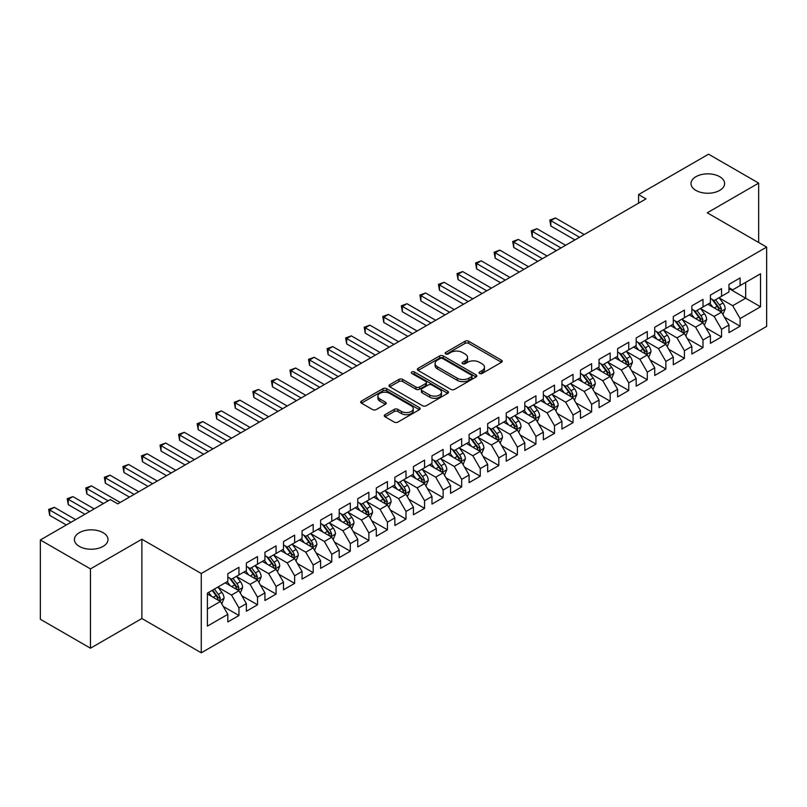 <?xml version="1.0" encoding="UTF-8"?>
<svg xmlns="http://www.w3.org/2000/svg" width="807" height="807" viewBox="0 0 807 807"><rect width="100%" height="100%" fill="white"/><g stroke="black" fill="none" stroke-linecap="round" stroke-linejoin="round"><path stroke-width="1.21" d="M479.56 373.47A1.806 1.039 0 0 0 482.112 373.47L501.47 362.293A2.572 1.483 0 0 0 502.226 361.243A2.572 1.483 0 0 0 501.47 360.194L468.675 341.26A2.572 1.483 0 0 0 465.034 341.26L445.676 352.437A1.806 1.039 0 0 0 445.141 353.173A1.806 1.039 0 0 0 445.676 353.91A1.806 1.039 0 0 0 448.228 353.91L450.73 352.457A8.241 4.761 0 0 1 462.391 352.457L465.125 354.041A8.241 4.761 0 0 1 467.535 357.4A8.241 4.761 0 0 1 465.125 360.769L462.613 362.212A1.806 1.039 0 0 0 462.088 362.948A1.806 1.039 0 0 0 462.613 363.685A1.806 1.039 0 0 0 465.165 363.685L467.677 362.242A8.241 4.761 0 0 1 479.328 362.242L482.061 363.816A8.241 4.761 0 0 1 484.482 367.185A8.241 4.761 0 0 1 482.061 370.554L479.56 371.997A1.806 1.039 0 0 0 479.035 372.733A1.806 1.039 0 0 0 479.56 373.47L479.56 371.997M103.084 532.681A16.796 9.704 0 0 0 84.775 530.582A16.796 9.704 0 0 0 74.405 539.54A16.796 9.704 0 0 0 79.328 546.4A16.796 9.704 0 0 0 97.637 548.498A16.796 9.704 0 0 0 108.007 539.54A16.796 9.704 0 0 0 103.084 532.681M719.693 176.693A16.796 9.704 0 0 0 701.384 174.584A16.796 9.704 0 0 0 691.014 183.552A16.796 9.704 0 0 0 695.937 190.412A16.796 9.704 0 0 0 714.235 192.51A16.796 9.704 0 0 0 724.615 183.552A16.796 9.704 0 0 0 719.693 176.693M385.05 414.677A2.572 1.483 0 0 0 384.293 415.726A2.572 1.483 0 0 0 385.05 416.785L394.25 422.091A2.572 1.483 0 0 0 397.891 422.091L419.388 409.684A2.572 1.483 0 0 0 420.144 408.635A2.572 1.483 0 0 0 419.388 407.575L386.593 388.641A2.572 1.483 0 0 0 382.952 388.641L361.455 401.059A2.572 1.483 0 0 0 360.699 402.108A2.572 1.483 0 0 0 361.455 403.157L372.572 409.573A2.572 1.483 0 0 0 376.213 409.573L385.413 404.267A2.572 1.483 0 0 0 386.17 403.218A2.572 1.483 0 0 0 385.413 402.158L379.905 398.981A6.89 3.974 0 0 1 377.888 396.166A6.89 3.974 0 0 1 382.135 392.484A6.89 3.974 0 0 1 389.65 393.352L411.237 405.82A6.89 3.974 0 0 1 413.255 408.635A6.89 3.974 0 0 1 409.008 412.306A6.89 3.974 0 0 1 401.493 411.449L397.891 409.371A2.572 1.483 0 0 0 394.25 409.371L385.05 414.677L385.05 416.785M90.465 568.905L90.465 648.203L141.881 618.525L141.881 539.217L90.465 568.905L40.35 539.974L110.327 499.573L117.751 503.861L646.004 198.875L638.579 194.588L638.579 203.162M141.881 539.217L201.276 573.515L766.65 247.093L766.65 326.401L201.276 652.813L201.276 573.515M758.671 242.483L758.671 183.118L707.255 212.806L766.65 247.093M758.671 183.118L708.556 154.187L638.579 194.588M450.911 389.377A2.572 1.483 0 0 0 454.553 389.377L476.049 376.97A2.572 1.483 0 0 0 476.806 375.921A2.572 1.483 0 0 0 476.049 374.862L443.255 355.927A2.572 1.483 0 0 0 439.613 355.927L418.117 368.345A2.572 1.483 0 0 0 417.36 369.394A2.572 1.483 0 0 0 418.117 370.443L450.911 389.377M412.548 373.863A1.806 1.039 0 0 1 414.384 374.115L414.384 371.977L447.724 391.224A2.572 1.483 0 0 1 448.48 392.273A2.572 1.483 0 0 1 447.724 393.322L426.227 405.739A2.572 1.483 0 0 1 422.575 405.739L389.781 386.805L389.781 384.697A2.572 1.483 0 0 0 389.035 385.756A2.572 1.483 0 0 0 389.781 386.805M389.781 384.697L398.991 379.391A2.572 1.483 0 0 1 402.632 379.391L415.928 387.067A2.572 1.483 0 0 0 419.569 387.067L425.682 383.547A2.572 1.483 0 0 0 426.429 382.488A2.572 1.483 0 0 0 425.682 381.439L411.832 373.449A1.806 1.039 0 0 1 411.298 372.713A1.806 1.039 0 0 1 412.417 371.745A1.806 1.039 0 0 1 414.384 371.977M728.973 288.573L745.678 298.217L745.678 282.349L760.527 273.785L740.11 285.567L740.11 277.961L728.973 284.387L728.973 291.993L721.549 296.28L721.549 288.674L710.412 295.11L710.412 302.716L702.988 307.003L702.988 299.387L691.851 305.823L691.851 313.429L684.427 317.716L684.427 310.11L673.29 316.536L673.29 324.142L665.866 328.429L665.866 320.823L654.729 327.259L654.729 334.865L647.305 339.152L647.305 331.536L636.168 337.972L636.168 345.578L628.744 349.865L628.744 342.259L617.607 348.685L617.607 356.291L610.183 360.578L610.183 352.972L599.046 359.397L599.046 367.014L591.622 371.301L591.622 363.685L580.485 370.12L580.485 377.726L573.061 382.014L573.061 374.408L561.924 380.833L561.924 388.439L554.5 392.727L554.5 385.121L543.363 391.546L543.363 399.162L535.939 403.45L535.939 395.834L524.802 402.269L524.802 409.875L517.378 414.162L517.378 406.557L506.241 412.982L506.241 420.588L498.817 424.875L498.817 417.269L487.67 423.695L487.67 431.311L480.246 435.598L480.246 427.982L469.109 434.418L469.109 442.024L461.685 446.311L461.685 438.705L450.548 445.131L450.548 452.737L443.124 457.024L443.124 449.418L431.987 455.844L431.987 463.46L424.563 467.747L424.563 460.131L413.426 466.567L413.426 474.173L406.002 478.46L406.002 470.854L394.865 477.28L394.865 484.886L387.441 489.173L387.441 481.567L376.304 487.993L376.304 495.609L368.88 499.896L368.88 492.28L357.743 498.716L357.743 506.322L350.319 510.609L350.319 503.003L339.182 509.429L339.182 517.035L331.758 521.322L331.758 513.716L320.621 520.142L320.621 527.758L313.197 532.045L313.197 524.429L302.06 530.865L302.06 538.471L294.636 542.758L294.636 535.152L283.499 541.578L283.499 549.184L276.075 553.471L276.075 545.865L264.938 552.291L264.938 559.907L257.514 564.194L257.514 556.578L246.377 563.014L246.377 570.62L238.953 574.907L238.953 567.301L227.816 573.727L227.816 581.333L207.399 593.125L207.399 626.131L227.816 614.339L220.392 601.477L207.399 593.982M760.527 273.785L760.527 306.791L740.11 318.573L732.685 305.712L719.229 297.944M724.424 317.131L740.11 326.179L740.11 318.573M740.11 326.179L728.973 332.615L728.973 324.999L721.549 329.286L714.124 316.435L700.668 308.657M705.863 327.844L721.549 336.902L721.549 329.286M721.549 336.902L710.412 343.328L710.412 335.722L702.988 340.009L695.563 327.148L682.107 319.38M687.302 338.557L702.988 347.615L702.988 340.009M702.988 347.615L691.851 354.041L691.851 346.435L684.427 350.722L677.002 337.861L663.546 330.093M668.741 349.28L684.427 358.328L684.427 350.722M684.427 358.328L673.29 364.764L673.29 357.148L665.866 361.435L658.441 348.584L644.985 340.806M650.18 359.993L665.866 369.051L665.866 361.435M665.866 369.051L654.729 375.477L654.729 367.871L647.305 372.158L639.88 359.297L626.424 351.529M631.619 370.706L647.305 379.764L647.305 372.158M647.305 379.764L636.168 386.19L636.168 378.584L628.744 382.871L621.319 370.01L607.863 362.242M613.058 381.429L628.744 390.477L628.744 382.871M628.744 390.477L617.607 396.913L617.607 389.297L610.183 393.584L602.758 380.733L589.302 372.955M594.497 392.141L610.183 401.2L610.183 393.584M610.183 401.2L599.046 407.626L599.046 400.02L591.622 404.307L584.197 391.445L570.741 383.678M575.936 402.854L591.622 411.913L591.622 404.307M591.622 411.913L580.485 418.339L580.485 410.733L573.061 415.02L565.636 402.158L552.18 394.391M557.375 413.577L573.061 422.626L573.061 415.02M573.061 422.626L561.924 429.062L561.924 421.446L554.5 425.733L547.075 412.881L533.619 405.104M538.814 424.29L554.5 433.349L554.5 425.733M554.5 433.349L543.363 439.775L543.363 432.169L535.939 436.456L528.514 423.594L515.048 415.827M520.253 435.003L535.939 444.062L535.939 436.456M535.939 444.062L524.802 450.488L524.802 442.882L517.378 447.169L509.953 434.307L496.487 426.54M501.692 445.726L517.378 454.775L517.378 447.169M517.378 454.775L506.241 461.211L506.241 453.595L498.817 457.882L491.382 445.03L477.926 437.253M483.131 456.439L498.817 465.498L498.817 457.882M498.817 465.498L487.67 471.924L487.67 464.318L480.246 468.605L472.821 455.743L459.365 447.976M464.57 467.152L480.246 476.211L480.246 468.605M480.246 476.211L469.109 482.636L469.109 475.03L461.685 479.318L454.26 466.456L440.804 458.689M446.009 477.875L461.685 486.924L461.685 479.318M461.685 486.924L450.548 493.359L450.548 485.743L443.124 490.031L435.699 477.179L422.243 469.402M427.448 488.588L443.124 497.647L443.124 490.031M443.124 497.647L431.987 504.072L431.987 496.466L424.563 500.754L417.138 487.892L403.682 480.125M408.887 499.301L424.563 508.36L424.563 500.754M424.563 508.36L413.426 514.785L413.426 507.179L406.002 511.467L398.577 498.605L385.121 490.838M390.326 510.024L406.002 519.072L406.002 511.467M406.002 519.072L394.865 525.508L394.865 517.892L387.441 522.179L380.016 509.318L366.56 501.55M371.765 520.737L387.441 529.796L387.441 522.179M387.441 529.796L376.304 536.221L376.304 528.615L368.88 532.902L361.455 520.041L347.999 512.274M353.204 531.45L368.88 540.508L368.88 532.902M368.88 540.508L357.743 546.934L357.743 539.328L350.319 543.615L342.894 530.754L329.438 522.986M334.643 542.173L350.319 551.221L350.319 543.615M350.319 551.221L339.182 557.657L339.182 550.041L331.758 554.328L324.333 541.467L310.877 533.699M316.082 552.886L331.758 561.944L331.758 554.328M331.758 561.944L320.621 568.37L320.621 560.764L313.197 565.051L305.772 552.19L292.316 544.422M297.511 563.599L313.197 572.657L313.197 565.051M313.197 572.657L302.06 579.083L302.06 571.477L294.636 575.764L287.211 562.903L273.755 555.135M278.95 574.322L294.636 583.37L294.636 575.764M294.636 583.37L283.499 589.806L283.499 582.19L276.075 586.477L268.65 573.616L255.194 565.848M260.389 585.035L276.075 594.093L276.075 586.477M276.075 594.093L264.938 600.519L264.938 592.913L257.514 597.2L250.089 584.339L236.633 576.571M241.828 595.748L257.514 604.806L257.514 597.2M257.514 604.806L246.377 611.232L246.377 603.626L238.953 607.913L231.528 595.052L218.072 587.284M223.267 606.461L238.953 615.519L238.953 607.913M238.953 615.519L227.816 621.955L227.816 614.339M227.816 577.045L231.528 579.194L238.953 574.907M207.399 608.982L220.392 601.477M246.377 566.332L250.089 568.471L257.514 564.194M231.528 595.052L238.953 590.764L225.224 582.836M246.377 603.626L238.953 590.764M264.938 555.62L268.65 557.758L276.075 553.471M250.089 584.339L257.514 580.051L243.785 572.123M264.938 592.913L257.514 580.051M283.499 544.896L287.211 547.045L294.636 542.758M268.65 573.616L276.075 569.338L262.346 561.4M283.499 582.19L276.075 569.338M302.06 534.184L305.772 536.332L313.197 532.045M287.211 562.903L294.636 558.615L280.907 550.687M302.06 571.477L294.636 558.615M320.621 523.471L324.333 525.609L331.758 521.322M305.772 552.19L313.197 547.903L299.468 539.974M320.621 560.764L313.197 547.903M339.182 512.748L342.894 514.896L350.319 510.609M324.333 541.467L331.758 537.19L318.029 529.251M339.182 550.041L331.758 537.19M357.743 502.035L361.455 504.183L368.88 499.896M342.894 530.754L350.319 526.467L336.59 518.538M357.743 539.328L350.319 526.467M376.304 491.322L380.016 493.46L387.441 489.173M361.455 520.041L368.88 515.754L355.151 507.825M376.304 528.615L368.88 515.754M394.865 480.599L398.577 482.747L406.002 478.46M380.016 509.318L387.441 505.041L373.712 497.102M394.865 517.892L387.441 505.041M413.426 469.886L417.138 472.034L424.563 467.747M398.577 498.605L406.002 494.318L392.273 486.389M413.426 507.179L406.002 494.318M431.987 459.173L435.699 461.311L443.124 457.024M417.138 487.892L424.563 483.605L410.834 475.676M431.987 496.466L424.563 483.605M450.548 448.45L454.26 450.599L461.685 446.311M435.699 477.179L443.124 472.892L429.395 464.953M450.548 485.743L443.124 472.892M469.109 437.737L472.821 439.886L480.246 435.598M454.26 466.456L461.685 462.169L447.956 454.24M469.109 475.03L461.685 462.169M487.67 427.024L491.382 429.163L498.817 424.875M472.821 455.743L480.246 451.456L466.517 443.527M487.67 464.318L480.246 451.456M506.241 416.301L509.953 418.45L517.378 414.162M491.382 445.03L498.817 440.743L485.078 432.804M506.241 453.595L498.817 440.743M524.802 405.588L528.514 407.737L535.939 403.45M509.953 434.307L517.378 430.02L503.639 422.091M524.802 442.882L517.378 430.02M543.363 394.875L547.075 397.014L554.5 392.727M528.514 423.594L535.939 419.307L522.2 411.378M543.363 432.169L535.939 419.307M561.924 384.152L565.636 386.301L573.061 382.014M547.075 412.881L554.5 408.594L540.761 400.655M561.924 421.446L554.5 408.594M580.485 373.439L584.197 375.588L591.622 371.301M565.636 402.158L573.061 397.871L559.322 389.942M580.485 410.733L573.061 397.871M599.046 362.726L602.758 364.865L610.183 360.578M584.197 391.445L591.622 387.158L577.883 379.229M599.046 400.02L591.622 387.158M617.607 352.013L621.319 354.152L628.744 349.865M602.758 380.733L610.183 376.445L596.444 368.506M617.607 389.297L610.183 376.445M636.168 341.29L639.88 343.439L647.305 339.152M621.319 370.01L628.744 365.722L615.005 357.794M636.168 378.584L628.744 365.722M654.729 330.577L658.441 332.716L665.866 328.429M639.88 359.297L647.305 355.009L633.566 347.081M654.729 367.871L647.305 355.009M673.29 319.865L677.002 322.003L684.427 317.716M658.441 348.584L665.866 344.296L652.127 336.368M673.29 357.148L665.866 344.296M691.851 309.142L695.563 311.29L702.988 307.003M677.002 337.861L684.427 333.573L670.688 325.645M691.851 346.435L684.427 333.573M710.412 298.429L714.124 300.567L721.549 296.28M695.563 327.148L702.988 322.861L689.249 314.932M710.412 335.722L702.988 322.861M728.973 287.716L732.685 289.854L740.11 285.567M714.124 316.435L721.549 312.148L707.81 304.219M728.973 324.999L721.549 312.148M40.35 539.974L40.35 619.272L90.465 648.203M141.881 618.525L201.276 652.813M732.685 305.712L745.678 298.217L760.527 306.791M480.286 373.722L482.061 372.693A8.241 4.761 0 0 0 484.482 369.334L484.482 367.185M467.535 357.4L467.535 359.549A8.241 4.761 0 0 1 465.125 362.918L463.339 363.947M501.47 360.194L501.47 362.293L468.675 343.399A2.572 1.483 0 0 0 465.034 343.399L446.392 354.162M476.049 374.862L476.049 376.97L443.255 358.076A2.572 1.483 0 0 0 439.613 358.076L418.147 370.463L418.117 368.345M471.5 376.657A1.806 1.039 0 0 0 472.024 375.921A1.806 1.039 0 0 0 471.5 375.184L442.71 358.56A1.806 1.039 0 0 0 440.158 358.56L437.515 360.083A8.241 4.761 0 0 0 435.104 363.453A8.241 4.761 0 0 0 437.515 366.822L457.196 378.18A8.241 4.761 0 0 0 468.857 378.18L471.5 376.657L471.5 378.796A1.806 1.039 0 0 0 472.024 378.059L472.024 375.921M435.104 363.453L435.104 365.591A8.241 4.761 0 0 0 437.515 368.96L437.515 366.822M471.5 378.796L468.857 380.319A8.241 4.761 0 0 1 457.196 380.319L437.515 368.96M389.821 386.825L398.991 381.529L398.991 379.391M426.429 382.488L426.429 384.636A2.572 1.483 0 0 1 425.682 385.685L419.569 389.206A2.572 1.483 0 0 1 415.928 389.206L402.632 381.529A2.572 1.483 0 0 0 398.991 381.529M414.384 374.115L447.683 393.342M429.728 395.037A6.89 3.974 0 0 0 437.243 395.894A6.89 3.974 0 0 0 441.5 392.222A6.89 3.974 0 0 0 439.482 389.408L431.876 385.02A2.572 1.483 0 0 0 428.224 385.02L422.122 388.54A2.572 1.483 0 0 0 421.375 389.589A2.572 1.483 0 0 0 422.122 390.638L429.728 395.037L429.728 397.175A6.89 3.974 0 0 0 437.243 398.043A6.89 3.974 0 0 0 441.5 394.361L441.5 392.222M421.375 389.589L421.375 391.738A2.572 1.483 0 0 0 422.122 392.787L422.122 390.638M429.728 397.175L422.122 392.787M413.255 408.635L413.255 410.773A6.89 3.974 0 0 1 409.008 414.445A6.89 3.974 0 0 1 401.493 413.588L397.891 411.509A2.572 1.483 0 0 0 394.25 411.509L385.08 416.805M377.888 396.166L377.888 398.305A6.89 3.974 0 0 0 379.905 401.119L379.905 398.981M385.383 404.287L379.905 401.119M419.358 409.704L386.593 390.79A2.572 1.483 0 0 0 382.952 390.79L361.486 403.177M722.921 314.528L725.221 308.91A6.96 4.015 -120 0 0 723.001 302.988L719.057 297.722M712.773 307.084L709.777 303.079M584.197 234.555L555.478 217.981L550.838 220.664L550.838 226.021L574.917 239.921M720.237 311.391L721.468 309.202A6.96 4.015 -120 0 0 719.471 305.016L715.527 299.76M713.277 300.083L718.149 306.589A3.541 2.048 60 0 1 718.795 307.659L721.468 309.202M712.056 299.377L717.252 306.307A6.96 4.015 60 0 1 719.239 310.493L719.38 310.897M550.838 226.021L549.819 220.069L579.557 237.238M549.819 220.069L555.478 217.981M704.36 325.241L706.66 319.622A6.96 4.015 -120 0 0 704.44 313.701L700.496 308.435M694.212 317.797L691.216 313.792M565.636 245.278L536.917 228.694L532.277 231.377L532.277 236.733L556.346 250.634M701.676 322.104L702.907 319.925A6.96 4.015 -120 0 0 700.91 315.739L696.966 310.473M694.716 310.806L699.588 317.302A3.541 2.048 60 0 1 700.234 318.382L702.907 319.925M693.495 310.09L698.691 317.02A6.96 4.015 60 0 1 700.678 321.206L700.819 321.61M532.277 236.733L531.258 230.792L560.996 247.951M531.258 230.792L536.917 228.694M685.799 335.954L688.099 330.335A6.96 4.015 -120 0 0 685.879 324.414L681.935 319.148M675.651 328.51L672.655 324.515M547.065 255.99L518.356 239.417L513.716 242.09L513.716 247.446L537.785 261.347M683.115 332.817L684.346 330.638A6.96 4.015 -120 0 0 682.349 326.452L678.405 321.186M676.155 321.519L681.027 328.015A3.541 2.048 60 0 1 681.673 329.095L684.346 330.638M674.934 320.813L680.119 327.743A6.96 4.015 60 0 1 682.117 331.919L682.258 332.323M513.716 247.446L512.697 241.505L542.425 258.674M512.697 241.505L518.356 239.417M667.238 346.677L669.538 341.058A6.96 4.015 -120 0 0 667.318 335.137L663.374 329.871M657.09 339.233L654.094 335.228M528.504 266.703L499.795 250.13L495.155 252.813L495.155 258.169L519.224 272.07M664.554 343.54L665.785 341.351A6.96 4.015 -120 0 0 663.788 337.165L659.844 331.909M657.594 332.232L662.466 338.738A3.541 2.048 60 0 1 663.112 339.808L665.785 341.351M656.373 331.526L661.558 338.456A6.96 4.015 60 0 1 663.556 342.642L663.697 343.046M495.155 258.169L494.136 252.218L523.864 269.387M494.136 252.218L499.795 250.13M648.677 357.39L650.977 351.771A6.96 4.015 -120 0 0 648.757 345.85L644.813 340.584M638.529 349.945L635.533 345.941M509.943 277.426L481.234 260.843L476.594 263.526L476.594 268.882L500.663 282.783M645.993 354.253L647.224 352.074A6.96 4.015 -120 0 0 645.227 347.888L641.283 342.622M639.033 342.955L643.905 349.451A3.541 2.048 60 0 1 644.551 350.531L647.224 352.074M637.812 342.239L642.997 349.169A6.96 4.015 60 0 1 644.995 353.355L645.136 353.759M476.594 268.882L475.575 262.931L505.303 280.1M475.575 262.931L481.234 260.843M630.116 368.103L632.416 362.484A6.96 4.015 -120 0 0 630.196 356.563L626.252 351.297M619.968 360.658L616.972 356.664M491.382 288.139L462.673 271.566L458.033 274.239L458.033 279.595L482.102 293.496M627.432 364.966L628.663 362.787A6.96 4.015 -120 0 0 626.666 358.601L622.722 353.335M620.472 353.668L625.344 360.164A3.541 2.048 60 0 1 625.99 361.243L628.663 362.787M619.251 352.962L624.436 359.892A6.96 4.015 60 0 1 626.434 364.068L626.575 364.471M458.033 279.595L457.014 273.654L486.742 290.823M457.014 273.654L462.673 271.566M611.555 378.816L613.855 373.207A6.96 4.015 -120 0 0 611.635 367.286L607.691 362.02M601.407 371.381L598.411 367.377M472.821 298.852L444.112 282.279L439.472 284.962L439.472 290.318L463.541 304.219M608.871 375.689L610.102 373.5A6.96 4.015 -120 0 0 608.105 369.313L604.161 364.058M601.911 364.381L606.783 370.887A3.541 2.048 60 0 1 607.429 371.956L610.102 373.5M600.69 363.675L605.875 370.605A6.96 4.015 60 0 1 607.873 374.791L608.014 375.194M439.472 290.318L438.453 284.367L468.181 301.536M438.453 284.367L444.112 282.279M592.994 389.539L595.294 383.92A6.96 4.015 -120 0 0 593.074 377.999L589.13 372.733M582.846 382.094L579.85 378.09M454.26 309.575L425.551 292.991L420.911 295.675L420.911 301.031L444.98 314.932M590.31 386.402L591.541 384.223A6.96 4.015 -120 0 0 589.544 380.036L585.6 374.771M583.35 375.094L588.222 381.6A3.541 2.048 60 0 1 588.868 382.679L591.541 384.223M582.129 374.387L587.314 381.318A6.96 4.015 60 0 1 589.312 385.504L589.453 385.907M420.911 301.031L419.892 295.08L449.62 312.248M419.892 295.08L425.551 292.991M574.433 400.252L576.733 394.633A6.96 4.015 -120 0 0 574.513 388.712L570.569 383.446M564.285 392.807L561.289 388.813M435.699 320.288L406.99 303.714L402.35 306.388L402.35 311.744L426.419 325.645M571.749 397.115L572.98 394.936A6.96 4.015 -120 0 0 570.983 390.749L567.039 385.484M564.789 385.817L569.661 392.313A3.541 2.048 60 0 1 570.307 393.392L572.98 394.936M563.568 385.11L568.753 392.041A6.96 4.015 60 0 1 570.751 396.217L570.892 396.62M402.35 311.744L401.331 305.803L431.059 322.971M401.331 305.803L406.99 303.714M555.872 410.965L558.172 405.356A6.96 4.015 -120 0 0 555.952 399.435L552.008 394.169M545.724 403.53L542.728 399.526M417.138 331.001L388.429 314.427L383.789 317.111L383.789 322.467L407.858 336.368M553.188 407.838L554.419 405.649A6.96 4.015 -120 0 0 552.422 401.462L548.478 396.207M546.228 396.53L551.1 403.036A3.541 2.048 60 0 1 551.746 404.105L554.419 405.649M545.007 395.823L550.192 402.754A6.96 4.015 60 0 1 552.19 406.94L552.331 407.343M383.789 322.467L382.77 316.515L412.498 333.684M382.77 316.515L388.429 314.427M537.311 421.688L539.611 416.069A6.96 4.015 -120 0 0 537.391 410.148L533.447 404.882M527.163 414.243L524.167 410.238M398.577 341.724L369.868 325.14L365.228 327.824L365.228 333.18L389.297 347.081M534.627 418.551L535.858 416.362A6.96 4.015 -120 0 0 533.861 412.185L529.917 406.92M527.667 407.242L532.539 413.749A3.541 2.048 60 0 1 533.185 414.828L535.858 416.362M526.446 406.536L531.631 413.466A6.96 4.015 60 0 1 533.629 417.653L533.77 418.056M365.228 333.18L364.209 327.228L393.937 344.397M364.209 327.228L369.868 325.14M518.75 432.401L521.05 426.782A6.96 4.015 -120 0 0 518.83 420.861L514.886 415.595M508.602 424.956L505.606 420.961M380.016 352.437L351.307 335.863L346.667 338.537L346.667 343.893L370.736 357.794M516.066 429.263L517.287 427.085A6.96 4.015 -120 0 0 515.3 422.898L511.356 417.633M509.106 417.965L513.978 424.462A3.541 2.048 60 0 1 514.624 425.541L517.287 427.085M507.885 417.259L513.07 424.189A6.96 4.015 60 0 1 515.068 428.366L515.209 428.769M346.667 343.893L345.648 337.951L375.376 355.12M345.648 337.951L351.307 335.863M500.189 443.114L502.489 437.505A6.96 4.015 -120 0 0 500.269 431.584L496.325 426.318M490.041 435.679L487.045 431.674M361.455 363.15L332.746 346.576L328.106 349.26L328.106 354.616L352.175 368.506M497.505 439.986L498.726 437.798A6.96 4.015 -120 0 0 496.739 433.611L492.795 428.356M490.545 428.678L495.417 435.185A3.541 2.048 60 0 1 496.063 436.254L498.726 437.798M489.324 427.972L494.509 434.902A6.96 4.015 60 0 1 496.507 439.089L496.648 439.492M328.106 354.616L327.087 348.664L356.815 365.833M327.087 348.664L332.746 346.576M481.628 453.837L483.928 448.218A6.96 4.015 -120 0 0 481.708 442.297L477.764 437.031M471.48 446.392L468.484 442.387M342.894 373.873L314.185 357.289L309.545 359.972L309.545 365.329L333.614 379.229M478.944 450.699L480.165 448.51A6.96 4.015 -120 0 0 478.178 444.334L474.234 439.069M471.984 439.391L476.856 445.898A3.541 2.048 60 0 1 477.502 446.977L480.165 448.51M470.763 438.685L475.948 445.615A6.96 4.015 60 0 1 477.946 449.802L478.087 450.205M309.545 365.329L308.526 359.377L338.254 376.546M308.526 359.377L314.185 357.289M463.067 464.55L465.367 458.931A6.96 4.015 -120 0 0 463.147 453.009L459.203 447.744M452.919 457.105L449.923 453.11M324.333 384.586L295.624 368.012L290.984 370.685L290.984 376.042L315.053 389.942M460.383 461.412L461.604 459.233A6.96 4.015 -120 0 0 459.617 455.047L455.673 449.781M453.423 450.114L458.295 456.611A3.541 2.048 60 0 1 458.941 457.69L461.604 459.233M452.202 449.408L457.387 456.338A6.96 4.015 60 0 1 459.385 460.515L459.526 460.918M290.984 376.042L289.965 370.1L319.693 387.269M289.965 370.1L295.624 368.012M444.506 475.262L446.806 469.654A6.96 4.015 -120 0 0 444.586 463.732L440.642 458.467M434.358 467.828L431.362 463.823M305.772 395.299L277.063 378.725L272.423 381.408L272.423 386.765L296.492 400.655M441.812 472.135L443.043 469.946A6.96 4.015 -120 0 0 441.056 465.76L437.112 460.504M434.862 460.827L439.734 467.334A3.541 2.048 60 0 1 440.38 468.403L443.043 469.946M433.641 460.121L438.826 467.051A6.96 4.015 60 0 1 440.824 471.238L440.965 471.641M272.423 386.765L271.404 380.813L301.132 397.982M271.404 380.813L277.063 378.725M425.945 485.985L428.245 480.367A6.96 4.015 -120 0 0 426.025 474.445L422.081 469.18M415.797 478.541L412.801 474.536M287.211 406.022L258.502 389.438L253.862 392.121L253.862 397.478L277.931 411.378M423.251 482.848L424.482 480.659A6.96 4.015 -120 0 0 422.495 476.483L418.551 471.217M416.301 471.54L421.173 478.047A3.541 2.048 60 0 1 421.819 479.126L424.482 480.659M415.08 470.834L420.265 477.764A6.96 4.015 60 0 1 422.263 481.95L422.404 482.354M253.862 397.478L252.843 391.526L282.571 408.695M252.843 391.526L258.502 389.438M407.384 496.698L409.684 491.08A6.96 4.015 -120 0 0 407.464 485.158L403.52 479.893M397.236 489.254L394.24 485.259M268.65 416.735L239.941 400.161L235.301 402.834L235.301 408.191L259.37 422.091M404.69 493.561L405.921 491.382A6.96 4.015 -120 0 0 403.934 487.196L399.99 481.93M397.74 482.263L402.612 488.76A3.541 2.048 60 0 1 403.258 489.839L405.921 491.382M396.519 481.557L401.704 488.477A6.96 4.015 60 0 1 403.702 492.663L403.843 493.067M235.301 408.191L234.282 402.249L264.01 419.418M234.282 402.249L239.941 400.161M388.823 507.411L391.123 501.803A6.96 4.015 -120 0 0 388.903 495.871L384.959 490.616M378.675 499.977L375.679 495.972M250.089 427.448L221.38 410.874L216.74 413.547L216.74 418.914L240.809 432.804M386.129 504.284L387.36 502.095A6.96 4.015 -120 0 0 385.373 497.909L381.429 492.653M379.179 492.976L384.051 499.483A3.541 2.048 60 0 1 384.697 500.552L387.36 502.095M377.958 492.27L383.143 499.2A6.96 4.015 60 0 1 385.141 503.386L385.282 503.78M216.74 418.914L215.721 412.962L245.449 430.131M215.721 412.962L221.38 410.874M370.262 518.134L372.562 512.516A6.96 4.015 -120 0 0 370.342 506.594L366.398 501.329M360.114 510.69L357.118 506.685M231.528 438.171L202.819 421.587L198.179 424.27L198.179 429.627L222.248 443.527M367.568 514.997L368.799 512.808A6.96 4.015 -120 0 0 366.812 508.632L362.868 503.366M360.618 503.689L365.49 510.195A3.541 2.048 60 0 1 366.136 511.275L368.799 512.808M359.397 502.983L364.582 509.913A6.96 4.015 60 0 1 366.58 514.099L366.711 514.503M198.179 429.627L197.15 423.675L226.888 440.844M197.15 423.675L202.819 421.587M351.701 528.847L354.001 523.229A6.96 4.015 -120 0 0 351.781 517.307L347.837 512.042M341.553 521.403L338.557 517.408M212.967 448.884L184.258 432.31L179.618 434.983L179.618 440.34L203.687 454.24M349.007 525.71L350.238 523.531A6.96 4.015 -120 0 0 348.251 519.345L344.307 514.079M342.057 514.412L346.929 520.908A3.541 2.048 60 0 1 347.575 521.988L350.238 523.531M340.836 513.706L346.021 520.626A6.96 4.015 60 0 1 348.019 524.812L348.15 525.216M179.618 440.34L178.589 434.398L208.327 451.567M178.589 434.398L184.258 432.31M333.13 539.56L335.44 533.952A6.96 4.015 -120 0 0 333.22 528.02L329.276 522.765M322.992 532.116L319.996 528.121M194.406 459.597L165.697 443.023L161.057 445.696L161.057 451.063L185.126 464.953M330.446 536.433L331.677 534.244A6.96 4.015 -120 0 0 329.69 530.058L325.746 524.802M323.496 525.125L328.368 531.631A3.541 2.048 60 0 1 329.014 532.701L331.677 534.244M322.275 524.419L327.46 531.349A6.96 4.015 60 0 1 329.448 535.535L329.589 535.929M161.057 451.063L160.028 445.111L189.766 462.28M160.028 445.111L165.697 443.023M314.569 550.283L316.879 544.664A6.96 4.015 -120 0 0 314.649 538.743L310.715 533.477M304.431 542.839L301.435 538.834M175.845 470.32L147.136 453.736L142.496 456.419L142.496 461.775L166.565 475.676M311.885 547.146L313.116 544.957A6.96 4.015 -120 0 0 311.129 540.781L307.185 535.515M304.935 535.838L309.807 542.344A3.541 2.048 60 0 1 310.453 543.424L313.116 544.957M303.714 535.132L308.899 542.062A6.96 4.015 60 0 1 310.887 546.248L311.028 546.652M142.496 461.775L141.467 455.824L171.205 472.993M141.467 455.824L147.136 453.736M296.008 560.996L298.318 555.377A6.96 4.015 -120 0 0 296.088 549.456L292.154 544.19M285.87 553.552L282.874 549.547M157.284 481.033L128.575 464.459L123.935 467.132L123.935 472.488L148.004 486.389M293.324 557.859L294.555 555.68A6.96 4.015 -120 0 0 292.568 551.494L288.624 546.228M286.374 546.561L291.246 553.057A3.541 2.048 60 0 1 291.882 554.137L294.555 555.68M285.153 545.855L290.338 552.775A6.96 4.015 60 0 1 292.326 556.961L292.467 557.365M123.935 472.488L122.906 466.547L152.644 483.706M122.906 466.547L128.575 464.459M277.447 571.709L279.747 566.1A6.96 4.015 -120 0 0 277.527 560.169L273.593 554.913M267.309 564.264L264.313 560.27M138.723 491.745L110.014 475.172L105.374 477.845L105.374 483.211L129.443 497.102M274.763 568.572L275.994 566.393A6.96 4.015 -120 0 0 274.007 562.207L270.063 556.951M267.813 557.274L272.685 563.77A3.541 2.048 60 0 1 273.321 564.85L275.994 566.393M266.592 556.568L271.777 563.498A6.96 4.015 60 0 1 273.765 567.684L273.906 568.078M105.374 483.211L104.345 477.26L134.083 494.429M104.345 477.26L110.014 475.172M258.886 582.432L261.186 576.813A6.96 4.015 -120 0 0 258.966 570.892L255.032 565.626M248.748 574.988L245.752 570.983M120.162 502.468L91.453 485.885L86.813 488.568L86.813 493.924L103.457 503.538M256.202 579.295L257.433 577.106A6.96 4.015 -120 0 0 255.446 572.93L251.502 567.664M249.252 567.987L254.124 574.493A3.541 2.048 60 0 1 254.76 575.573L257.433 577.106M248.031 567.281L253.216 574.211A6.96 4.015 60 0 1 255.204 578.397L255.345 578.801M86.813 493.924L85.784 487.973L108.098 500.854M85.784 487.973L91.453 485.885M240.325 593.145L242.625 587.526A6.96 4.015 -120 0 0 240.405 581.605L236.471 576.339M230.187 585.7L227.191 581.696M94.177 508.894L72.892 496.608L68.252 499.281L68.252 504.637L84.896 514.251M237.641 590.008L238.872 587.829A6.96 4.015 -120 0 0 236.885 583.643L232.941 578.377M230.691 578.71L235.563 585.206A3.541 2.048 60 0 1 236.199 586.286L238.872 587.829M229.47 578.004L234.655 584.924A6.96 4.015 60 0 1 236.643 589.11L236.784 589.514M68.252 504.637L67.223 498.696L89.537 511.577M67.223 498.696L72.892 496.608M221.764 603.858L224.064 598.249A6.96 4.015 -120 0 0 221.844 592.318L217.91 587.062M211.626 596.413L208.62 592.419M75.616 519.607L54.331 507.321L49.691 509.994L49.691 515.36L66.335 524.964M219.08 600.721L220.311 598.542A6.96 4.015 -120 0 0 218.324 594.356L214.38 589.09M212.634 590.099L217.002 595.919A3.541 2.048 60 0 1 217.638 596.998L220.311 598.542M212.15 590.381L216.094 595.647A6.96 4.015 60 0 1 218.082 599.833L218.223 600.226M49.691 515.36L48.662 509.409L70.976 522.29M48.662 509.409L54.331 507.321M482.061 372.693L482.061 370.554M462.613 363.685L462.613 362.212M465.125 362.918L465.125 360.769M445.676 353.91L445.676 352.437M465.034 343.399L465.034 341.26M468.675 343.399L468.675 341.26M439.613 358.076L439.613 355.927M443.255 358.076L443.255 355.927M457.196 380.319L457.196 378.18M468.857 380.319L468.857 378.18M402.632 381.529L402.632 379.391M415.928 389.206L415.928 387.067M419.569 389.206L419.569 387.067M425.682 385.685L425.682 383.547M447.724 393.322L447.724 391.224M394.25 411.509L394.25 409.371M397.891 411.509L397.891 409.371M401.493 413.588L401.493 411.449M385.413 404.267L385.413 402.158M361.455 403.157L361.455 401.059M382.952 390.79L382.952 388.641M386.593 390.79L386.593 388.641M419.388 409.684L419.388 407.575M720.671 311.643L725.17 309.041M719.471 305.016L723.001 302.988M714.336 307.981L717.252 306.307M702.11 322.356L706.609 319.754M700.91 315.739L704.44 313.701M695.775 318.704L698.691 317.02M683.549 333.069L688.048 330.477M682.349 326.452L685.879 324.414M677.214 329.417L680.119 327.743M664.988 343.792L669.487 341.19M663.788 337.165L667.318 335.137M658.653 340.13L661.558 338.456M646.427 354.505L650.926 351.902M645.227 347.888L648.757 345.85M640.092 350.853L642.997 349.169M627.866 365.218L632.365 362.625M626.666 358.601L630.196 356.563M621.531 361.566L624.436 359.892M609.305 375.941L613.804 373.338M608.105 369.313L611.635 367.286M602.97 372.279L605.875 370.605M590.744 386.654L595.243 384.051M589.544 380.036L593.074 377.999M584.409 383.002L587.314 381.318M572.183 397.367L576.682 394.774M570.983 390.749L574.513 388.712M565.848 393.715L568.753 392.041M553.622 408.09L558.121 405.487M552.422 401.462L555.952 399.435M547.287 404.428L550.192 402.754M535.061 418.803L539.56 416.2M533.861 412.185L537.391 410.148M528.726 415.151L531.631 413.466M516.5 429.516L520.999 426.923M515.3 422.898L518.83 420.861M510.165 425.864L513.07 424.189M497.939 440.239L502.438 437.636M496.739 433.611L500.269 431.584M491.604 436.577L494.509 434.902M479.378 450.952L483.877 448.349M478.178 444.334L481.708 442.297M473.043 447.3L475.948 445.615M460.817 461.665L465.316 459.072M459.617 455.047L463.147 453.009M454.482 458.013L457.387 456.338M442.256 472.388L446.755 469.785M441.056 465.76L444.586 463.732M435.921 468.726L438.826 467.051M423.695 483.1L428.194 480.498M422.495 476.483L426.025 474.445M417.36 479.439L420.265 477.764M405.134 493.813L409.633 491.221M403.934 487.196L407.464 485.158M398.799 490.162L401.704 488.477M386.573 504.536L391.072 501.934M385.373 497.909L388.903 495.871M380.238 500.875L383.143 499.2M368.012 515.249L372.511 512.647M366.812 508.632L370.342 506.594M361.677 511.588L364.582 509.913M349.451 525.962L353.95 523.37M348.251 519.345L351.781 517.307M343.116 522.311L346.021 520.626M330.89 536.685L335.389 534.083M329.69 530.058L333.22 528.02M324.555 533.024L327.46 531.349M312.329 547.398L316.828 544.796M311.129 540.781L314.649 538.743M305.994 543.736L308.899 542.062M293.768 558.111L298.267 555.519M292.568 551.494L296.088 549.456M287.433 554.459L290.338 552.775M275.207 568.834L279.706 566.232M274.007 562.207L277.527 560.169M268.872 565.172L271.777 563.498M256.646 579.547L261.145 576.944M255.446 572.93L258.966 570.892M250.311 575.885L253.216 574.211M238.085 590.26L242.584 587.667M236.885 583.643L240.405 581.605M231.75 586.608L234.655 584.924M219.524 600.983L224.023 598.38M218.324 594.356L221.844 592.318M213.189 597.321L216.094 595.647"/></g></svg>
